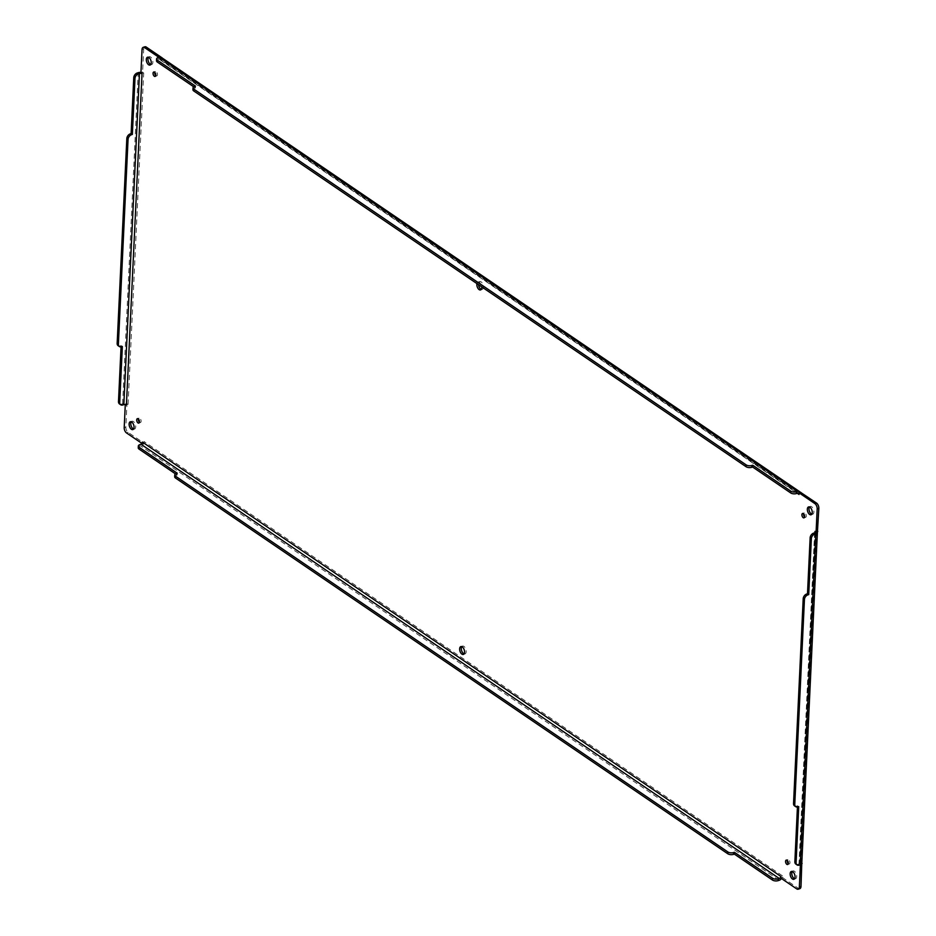 <?xml version="1.0" encoding="UTF-8"?>
<svg xmlns="http://www.w3.org/2000/svg" width="936" height="936" viewBox="0 0 936 936"><rect width="100%" height="100%" fill="white"/><g stroke="black" fill="none" stroke-linecap="round" stroke-linejoin="round"><path stroke-width="0.7" stroke-dasharray="4.68 3.51" d="M804.632 516.976A2.317 1.252 -107.8 0 0 805.65 517.327A2.317 1.252 -107.8 0 0 806.294 515.42A2.317 1.252 -107.8 0 0 805.042 513.092A2.317 1.252 -107.8 0 0 804.235 512.916A2.317 1.252 -107.8 0 0 803.615 513.805M150.766 64.49A4.118 2.223 -107.8 0 0 151.69 64.537A4.118 2.223 -107.8 0 0 152.825 61.144A4.118 2.223 -107.8 0 0 150.602 57.014A4.118 2.223 -107.8 0 0 149.175 56.698A4.118 2.223 -107.8 0 0 148.45 57.272M464.08 653.866A4.118 2.223 -107.8 0 0 465.005 653.913A4.118 2.223 -107.8 0 0 466.14 650.52A4.118 2.223 -107.8 0 0 463.917 646.39A4.118 2.223 -107.8 0 0 462.489 646.074A4.118 2.223 -107.8 0 0 461.764 646.647M481.268 289.353A4.118 2.223 -107.8 0 0 482.192 289.399A4.118 2.223 -107.8 0 0 483.339 285.995A4.118 2.223 -107.8 0 0 481.104 281.865A4.118 2.223 -107.8 0 0 479.677 281.56A4.118 2.223 -107.8 0 0 478.507 284.673M139.429 422.195A2.317 1.252 -107.8 0 0 140.447 422.545A2.317 1.252 -107.8 0 0 141.09 420.638A2.317 1.252 -107.8 0 0 139.838 418.322A2.317 1.252 -107.8 0 0 139.031 418.146A2.317 1.252 -107.8 0 0 138.411 419.024M788.287 863.635A2.317 1.252 -107.8 0 0 789.305 863.986A2.317 1.252 -107.8 0 0 789.937 862.068A2.317 1.252 -107.8 0 0 788.697 859.751A2.317 1.252 -107.8 0 0 787.89 859.576A2.317 1.252 -107.8 0 0 787.258 860.453M155.774 75.547A2.317 1.252 -107.8 0 0 156.803 75.898A2.317 1.252 -107.8 0 0 157.435 73.979A2.317 1.252 -107.8 0 0 156.183 71.662A2.317 1.252 -107.8 0 0 155.388 71.487A2.317 1.252 -107.8 0 0 154.756 72.364M811.781 514.203A4.118 2.223 -107.8 0 0 812.705 514.25A4.118 2.223 -107.8 0 0 813.84 510.845A4.118 2.223 -107.8 0 0 811.617 506.715A4.118 2.223 -107.8 0 0 810.19 506.411A4.118 2.223 -107.8 0 0 809.464 506.984M794.594 878.728A4.118 2.223 -107.8 0 0 795.518 878.764A4.118 2.223 -107.8 0 0 796.653 875.371A4.118 2.223 -107.8 0 0 794.43 871.24A4.118 2.223 -107.8 0 0 793.003 870.936A4.118 2.223 -107.8 0 0 792.277 871.51M133.579 429.016A4.118 2.223 -107.8 0 0 134.503 429.062A4.118 2.223 -107.8 0 0 135.638 425.658A4.118 2.223 -107.8 0 0 133.415 421.528A4.118 2.223 -107.8 0 0 131.976 421.223A4.118 2.223 -107.8 0 0 131.251 421.797M817.748 531.32L816.637 530.852L817.397 532.303M816.625 531.075L800.994 862.442L801.789 863.191M799.8 888.673A4.118 2.223 72.2 0 1 798.373 888.358L782.753 877.734L782.473 875.874L781.665 878.284A3.908 2.703 -55.8 0 1 781.49 878.53M782.473 875.874L144.039 441.523L143.77 443.009L128.138 432.385A4.118 2.223 72.2 0 1 125.857 427.097L126.933 404.153L128.068 404.387L125.869 403.615A3.908 1.872 2.7 0 0 122.604 403.814L121.61 404.13A4.118 2.843 -55.8 0 1 119.469 403.919M128.068 404.387L143.688 73.031L142.6 72.002L143.688 49.046A4.118 2.223 72.2 0 1 144.881 46.8M161.846 57.681L160.29 58.266L160.559 60.126L160.267 59.202L161.6 57.646L162.209 59.588L800.643 493.939L800.923 492.453M161.94 57.821L162.209 59.588M476.927 283.596A4.118 2.223 72.2 0 1 478.027 282.087A4.118 2.223 72.2 0 1 479.454 282.391A4.118 2.223 72.2 0 1 481.724 286.861M800.491 493.834L799.882 491.891M158.863 57.295L160.267 59.202A1.849 1.275 -55.8 0 0 159.155 58.98L158.161 59.296A4.118 1.977 2.7 0 0 156.511 60.782M143.676 73.254L141.488 72.481L142.6 72.002L140.95 72.528M140.962 72.411A3.908 1.872 -177.3 0 1 141.488 72.481L142.6 72.002M125.365 404.563L125.869 403.615L126.933 404.153L125.869 403.615L126.933 404.153L125.284 404.68M144.191 441.628L143.372 444.038L143.77 443.009L142.026 443.477M142.12 443.547L143.372 444.038L143.77 443.009L143.372 444.038A3.908 2.703 124.2 0 1 140.903 446.062L139.909 446.378L139.99 444.577M780.448 877.547L781.665 878.284L782.753 877.734L781.104 878.26M801.754 863.577L800.397 864.735M801.005 862.22L801.976 863.425M814.928 532.701L799.344 862.969L800.432 863.998L799.718 863.331L801.778 863.448M160.29 58.266L160.267 59.202L160.29 58.266M140.997 73.417L141.488 72.481M121.06 346.858L121.118 345.641L120.299 345.899A4.118 2.843 -55.8 0 1 118.147 345.7M174.681 476.763A4.118 1.977 -177.3 0 1 176.331 475.289L177.161 475.02L175.5 473.897M138.259 447.853A4.118 1.977 -177.3 0 1 139.909 446.378M800.432 863.998L799.718 863.331A1.849 0.889 2.7 0 1 798.981 863.963L797.987 864.291A4.118 2.843 124.2 0 1 795.846 864.08M799.356 862.746L799.718 863.331L799.356 862.746M814.975 531.613L799.707 863.191L800.35 863.893M193.764 86.826L195.413 87.949L194.583 88.206A4.118 1.977 2.7 0 0 192.933 89.692M195.413 87.949L195.495 86.135M122.347 346.472L121.118 345.641M177.243 473.218L177.161 475.02M797.437 807.007L797.495 805.802L798.724 806.633M794.524 805.861A4.118 2.843 124.2 0 0 796.676 806.06L797.495 805.802M143.688 49.046L142.038 49.573M122.604 403.814L138.224 72.68M125.857 427.097L124.207 427.635M128.138 432.385L126.489 432.912M779.185 880.308L140.903 446.062M798.373 888.358L796.723 888.896M160.559 60.126L797.261 493.284M158.242 57.494L158.161 59.296M121.61 404.13L122.838 404.96M799.215 865.121L797.987 864.291M159.155 58.98L797.449 493.225M814.601 532.83L798.981 863.963M194.665 86.404L194.583 88.206M120.299 345.899L121.528 346.741M176.413 473.487L176.331 475.289M796.676 806.06L797.905 806.902M804.001 517.854L805.65 517.327M802.585 513.454L804.235 512.916M150.041 65.064L151.69 64.537M147.525 57.236L149.175 56.698M463.355 654.439L465.005 653.913M460.84 646.6L462.489 646.074M480.554 289.926L482.192 289.399M478.027 282.087L479.677 281.56M138.797 423.084L140.447 422.545M137.381 418.673L139.031 418.146M787.656 864.513L789.305 863.986M786.24 860.102L787.89 859.576M155.154 76.424L156.803 75.898M153.738 72.013L155.388 71.487M811.056 514.777L812.705 514.25M808.54 506.938L810.19 506.411M793.868 879.302L795.518 878.764M791.353 871.463L793.003 870.936M132.853 429.589L134.503 429.062M130.326 421.75L131.976 421.223M161.6 57.658L162.045 58.465L161.975 57.693M143.465 443.804L143.793 443.219M799.555 492.898L798.923 493.284M141.231 72.973L142.366 72.119M780.799 877.757L782.391 877.851M798.408 493.319L160.114 59.073M160.313 58.371L160.243 59.179"/><path stroke-width="1.4" d="M803.615 513.805A2.317 1.252 -107.8 0 0 804.632 516.976M148.45 57.272A4.118 2.223 -107.8 0 0 148.309 61.296A4.118 2.223 -107.8 0 0 150.766 64.49M461.764 646.647A4.118 2.223 -107.8 0 0 461.635 650.672A4.118 2.223 -107.8 0 0 464.08 653.866M478.507 284.673A4.118 2.223 -107.8 0 0 481.268 289.353M138.411 419.024A2.317 1.252 -107.8 0 0 139.429 422.195M787.258 860.453A2.317 1.252 -107.8 0 0 788.287 863.635M154.756 72.364A2.317 1.252 -107.8 0 0 155.774 75.547M809.464 506.984A4.118 2.223 -107.8 0 0 809.324 511.009A4.118 2.223 -107.8 0 0 811.781 514.203M792.277 871.51A4.118 2.223 -107.8 0 0 792.137 875.534A4.118 2.223 -107.8 0 0 794.594 878.728M131.251 421.797A4.118 2.223 -107.8 0 0 131.122 425.821A4.118 2.223 -107.8 0 0 133.579 429.016M790.78 491.131L790.698 492.933L752.602 467.017L752.696 465.215L790.78 491.131A4.118 1.977 2.7 0 0 796.536 491.739L797.53 491.423A3.908 2.703 -55.8 0 1 799.566 491.622A3.908 2.703 -55.8 0 1 799.882 491.891L816.543 503.088A4.118 2.223 72.2 0 1 818.836 508.365L817.397 532.315A3.908 1.872 -177.3 0 1 815.829 533.672L814.835 533.988A4.118 2.843 124.2 0 0 811.36 538.656L808.727 594.594L807.897 594.863A4.118 2.843 124.2 0 0 804.433 599.531L794.769 804.352A4.118 2.843 124.2 0 0 795.752 806.692A4.118 2.843 124.2 0 0 797.905 806.902L798.724 806.633L796.091 862.571A4.118 2.843 124.2 0 0 797.074 864.922A4.118 2.843 124.2 0 0 799.215 865.121L800.21 864.805A3.908 1.872 2.7 0 0 801.778 863.448L801.005 886.427A4.118 2.223 72.2 0 1 799.8 888.673L798.151 889.2A4.118 2.223 72.2 0 1 796.723 888.896L781.104 878.26L780.987 876.505L780.448 877.547A1.849 1.275 124.2 0 1 779.278 878.495L778.284 878.822A4.118 1.977 -177.3 0 1 772.528 878.202L734.432 852.298L734.35 854.1L733.532 854.357A4.118 1.977 -177.3 0 1 727.775 853.749L175.488 478.015A4.118 1.977 -177.3 0 1 174.681 476.763L174.763 474.961A4.118 1.977 -177.3 0 1 176.413 473.487L177.243 473.218L139.148 447.303A4.118 1.977 -177.3 0 1 138.341 446.051A4.118 1.977 -177.3 0 1 139.99 444.577L140.985 444.249A1.849 1.275 124.2 0 0 142.155 443.301L142.389 442.061L142.155 443.301M142.026 443.477L126.489 432.912A4.118 2.223 72.2 0 1 124.207 427.635L125.284 404.68L126.418 404.925L142.038 73.558L140.95 72.528L142.038 49.573A4.118 2.223 72.2 0 1 143.231 47.327L144.881 46.8A4.118 2.223 72.2 0 1 146.308 47.104L161.846 57.681M799.566 491.622L161.273 57.377A3.908 2.703 124.2 0 1 161.6 57.646L161.94 57.821M803.392 513.63A2.317 1.252 72.2 0 1 804.644 515.947A2.317 1.252 72.2 0 1 804.001 517.854A2.317 1.252 72.2 0 1 802.105 516.04A2.317 1.252 72.2 0 1 802.585 513.454A2.317 1.252 72.2 0 1 803.392 513.63M148.953 57.541A4.118 2.223 72.2 0 1 151.176 61.671A4.118 2.223 72.2 0 1 150.041 65.064A4.118 2.223 72.2 0 1 146.659 61.834A4.118 2.223 72.2 0 1 147.525 57.236A4.118 2.223 72.2 0 1 148.953 57.541M462.267 646.916A4.118 2.223 72.2 0 1 464.49 651.047A4.118 2.223 72.2 0 1 463.355 654.439A4.118 2.223 72.2 0 1 459.985 651.21A4.118 2.223 72.2 0 1 460.84 646.6A4.118 2.223 72.2 0 1 462.267 646.916M481.724 286.861A4.118 2.223 72.2 0 1 480.554 289.926A4.118 2.223 72.2 0 1 477.781 288.066A4.118 2.223 72.2 0 1 476.927 283.596M138.189 418.848A2.317 1.252 72.2 0 1 139.441 421.165A2.317 1.252 72.2 0 1 138.797 423.084A2.317 1.252 72.2 0 1 136.902 421.258A2.317 1.252 72.2 0 1 137.381 418.673A2.317 1.252 72.2 0 1 138.189 418.848M787.047 860.278A2.317 1.252 72.2 0 1 788.299 862.606A2.317 1.252 72.2 0 1 787.656 864.513A2.317 1.252 72.2 0 1 785.76 862.688A2.317 1.252 72.2 0 1 786.24 860.102A2.317 1.252 72.2 0 1 787.047 860.278M154.534 72.189A2.317 1.252 72.2 0 1 155.785 74.517A2.317 1.252 72.2 0 1 155.154 76.424A2.317 1.252 72.2 0 1 153.247 74.599A2.317 1.252 72.2 0 1 153.738 72.013A2.317 1.252 72.2 0 1 154.534 72.189M809.968 507.253A4.118 2.223 72.2 0 1 812.191 511.384A4.118 2.223 72.2 0 1 811.056 514.777A4.118 2.223 72.2 0 1 807.686 511.536A4.118 2.223 72.2 0 1 808.54 506.938A4.118 2.223 72.2 0 1 809.968 507.253M792.78 871.767A4.118 2.223 72.2 0 1 795.003 875.897A4.118 2.223 72.2 0 1 793.868 879.302A4.118 2.223 72.2 0 1 790.487 876.061A4.118 2.223 72.2 0 1 791.353 871.463A4.118 2.223 72.2 0 1 792.78 871.767M131.765 422.066A4.118 2.223 72.2 0 1 133.988 426.184A4.118 2.223 72.2 0 1 132.853 429.589A4.118 2.223 72.2 0 1 129.472 426.348A4.118 2.223 72.2 0 1 130.326 421.75A4.118 2.223 72.2 0 1 131.765 422.066M800.923 492.453L799.274 492.991L814.893 503.615A4.118 2.223 72.2 0 1 817.187 508.903L816.098 531.847L817.748 531.32L817.397 532.315L815.338 532.186A1.849 0.889 2.7 0 1 814.601 532.83L813.606 533.157A4.118 2.843 124.2 0 0 810.131 537.826L807.499 593.763L808.727 594.594M161.273 57.377A3.908 2.703 124.2 0 0 159.249 57.178L158.242 57.494A4.118 1.977 2.7 0 0 156.593 58.98A4.118 1.977 2.7 0 0 157.412 60.232L195.495 86.135L194.665 86.404A4.118 1.977 2.7 0 0 193.015 87.879A4.118 1.977 2.7 0 0 193.834 89.131L746.109 464.864A4.118 1.977 2.7 0 0 751.865 465.485L752.696 465.215M143.231 47.327A4.118 2.223 72.2 0 1 144.659 47.642L158.863 57.295M133.754 77.665L134.983 78.495L132.35 134.445L131.122 133.602L133.754 77.665A4.118 2.843 -55.8 0 1 137.229 72.996L138.224 72.68A3.908 1.872 -177.3 0 1 140.962 72.411M781.49 878.53A3.908 2.703 -55.8 0 1 779.185 880.308L778.19 880.624A4.118 1.977 -177.3 0 1 772.434 880.015L734.35 854.1M800.397 864.735L799.356 886.954A4.118 2.223 72.2 0 1 798.151 889.2M802.129 863.425L801.672 862.969L801.754 863.577M797.261 493.284L799.005 494.477L799.274 492.991L798.56 493.447L799.882 491.891M814.987 531.379L815.338 532.198L816.098 531.847L814.987 531.379M799.274 492.991L798.56 493.447A1.849 1.275 -55.8 0 0 797.449 493.225L796.454 493.541A4.118 1.977 2.7 0 1 790.698 492.933M140.95 72.528L140.997 73.417A1.849 0.889 -177.3 0 0 139.452 73.511L138.458 73.827A4.118 2.843 -55.8 0 0 134.983 78.495M125.354 404.656L125.377 404.551A1.849 0.889 -177.3 0 0 123.833 404.644L122.838 404.96A4.118 2.843 -55.8 0 1 120.697 404.761L119.469 403.919A4.118 2.843 -55.8 0 1 118.486 401.579L121.06 346.858M120.697 404.761A4.118 2.843 -55.8 0 1 119.714 402.421L122.347 346.472L121.528 346.741A4.118 2.843 -55.8 0 1 119.375 346.531L118.147 345.7A4.118 2.843 -55.8 0 1 117.164 343.36L126.828 138.54A4.118 2.843 -55.8 0 1 130.291 133.871L131.122 133.602M175.5 473.897L139.066 449.104A4.118 1.977 -177.3 0 1 138.259 447.853L138.341 446.051M781.104 878.26L780.448 877.547M816.098 531.847L814.975 531.613L815.338 532.198M798.841 494.372L798.56 493.447M142.026 73.78L140.997 73.417M126.418 404.925L125.377 404.551M156.593 58.98L156.511 60.782A4.118 1.977 2.7 0 0 157.318 62.033L193.764 86.826M193.015 87.879L192.933 89.692A4.118 1.977 2.7 0 0 193.74 90.944L746.027 466.678A4.118 1.977 2.7 0 0 751.783 467.286L752.602 467.017M119.375 346.531A4.118 2.843 -55.8 0 1 118.392 344.191L128.056 139.37A4.118 2.843 -55.8 0 1 131.52 134.702L132.35 134.445M734.432 852.298L733.613 852.556A4.118 1.977 -177.3 0 1 727.857 851.947L175.57 476.213A4.118 1.977 -177.3 0 1 174.763 474.961M796.091 862.571L794.863 861.74A4.118 2.843 124.2 0 0 795.846 864.08L797.074 864.922M794.863 861.74L797.437 807.007M807.499 593.763L806.668 594.032A4.118 2.843 124.2 0 0 803.205 598.701L793.541 803.509A4.118 2.843 124.2 0 0 794.524 805.861L795.752 806.692M817.187 508.903L818.836 508.365M816.543 503.088L814.893 503.615M159.249 57.178L797.53 491.423M146.308 47.104L144.659 47.642M801.005 886.427L799.356 886.954M815.829 533.672L800.21 864.805M780.835 876.412L142.541 442.166M814.975 531.613L814.928 532.701M796.536 491.739L796.454 493.541M137.229 72.996L138.458 73.827M778.19 880.624L778.284 878.822M814.835 533.988L813.606 533.157M123.833 404.644L139.452 73.511M779.278 878.495L140.985 444.249M157.318 62.033L157.412 60.232M751.783 467.286L751.865 465.485M746.109 464.864L746.027 466.678M193.834 89.131L193.74 90.944M131.52 134.702L130.291 133.871M126.828 138.54L128.056 139.37M117.164 343.36L118.392 344.191M118.486 401.579L119.714 402.421M772.528 878.202L772.434 880.015M139.066 449.104L139.148 447.303M175.488 478.015L175.57 476.213M727.775 853.749L727.857 851.947M733.532 854.357L733.613 852.556M810.131 537.826L811.36 538.656M794.769 804.352L793.541 803.509M804.433 599.531L803.205 598.701M807.897 594.863L806.668 594.032M162.045 58.465L161.975 57.693M801.778 863.402L817.397 532.291M799.543 492.898L798.923 493.284"/></g></svg>
